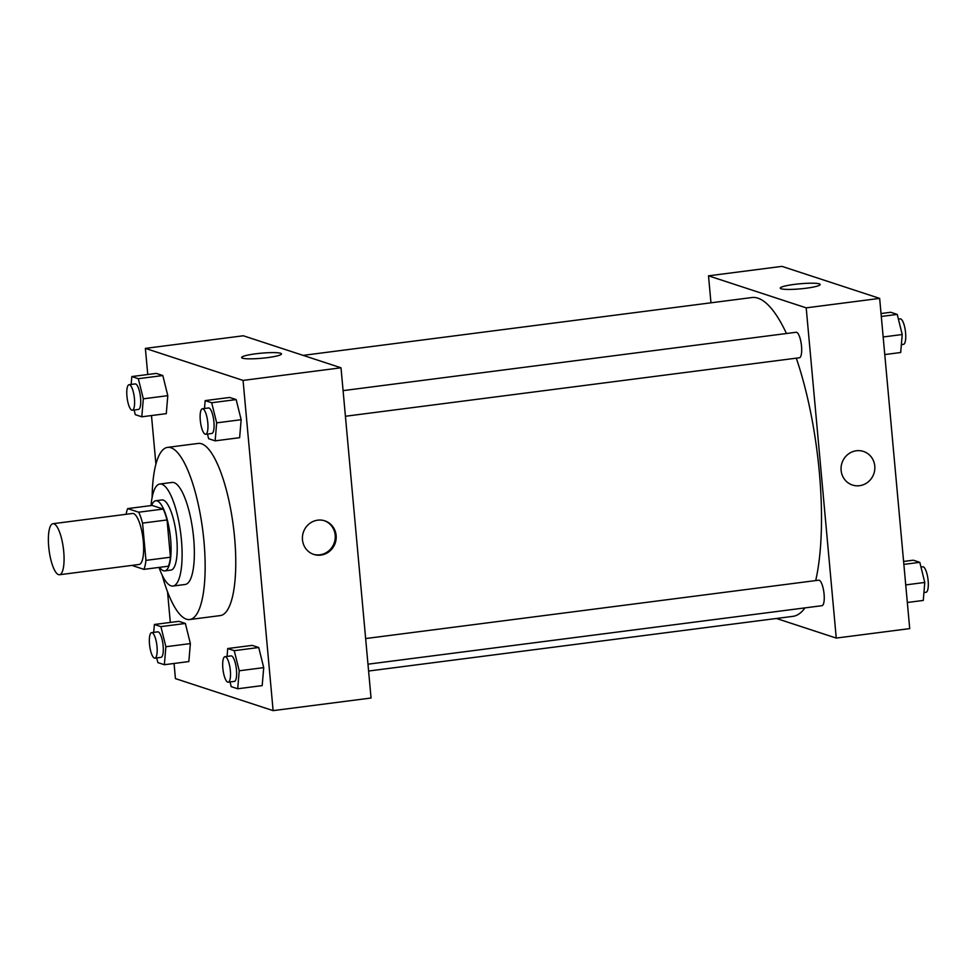 <?xml version="1.0" encoding="UTF-8"?>
<svg xmlns="http://www.w3.org/2000/svg" width="977" height="977" viewBox="0 0 977 977"><rect width="100%" height="100%" fill="white"/><g stroke="black" fill="none" stroke-linecap="round" stroke-linejoin="round"><path stroke-width="1.47" d="M63.737 551.687A25.72 7.205 82.7 0 1 59.512 574.732A25.72 7.205 82.7 0 1 49.082 550.149A25.72 7.205 82.7 0 1 52.941 523.721A25.72 7.205 82.7 0 1 63.737 551.687M52.941 523.721L132.506 513.475A25.72 7.205 82.7 0 1 143.314 541.441A25.72 7.205 82.7 0 1 139.088 564.474L59.512 574.732M127.682 508.59L152.168 505.439L163.196 509.054L138.71 512.204L127.682 508.59A34.537 9.672 82.7 0 0 126.106 514.293M163.196 509.054A34.537 9.672 82.7 0 1 167.043 519.959L170.425 557.22L145.952 560.383A34.537 9.672 82.7 0 1 143.912 569.359L132.884 565.744A34.537 9.672 82.7 0 1 132.677 565.304M145.952 560.383L142.557 523.11A34.537 9.672 82.7 0 0 138.71 512.204M170.425 557.22A34.537 9.672 82.7 0 1 168.398 566.208L143.912 569.359M167.043 519.959L142.557 523.11M159.63 567.332A35.355 9.904 -97.3 0 0 163.464 570.751A35.355 9.904 -97.3 0 0 164.795 570.886A35.355 9.904 -97.3 0 0 170.108 534.553A35.355 9.904 -97.3 0 0 155.758 500.749A35.355 9.904 -97.3 0 0 151.667 505.5M155.758 500.749L161.889 499.955A35.355 9.904 82.7 0 1 176.739 538.412A35.355 9.904 82.7 0 1 170.926 570.104L164.795 570.886M159.019 567.405A51.427 14.399 -97.3 0 0 171.024 585.834A51.427 14.399 -97.3 0 0 172.978 586.041A51.427 14.399 -97.3 0 0 180.684 533.186A51.427 14.399 -97.3 0 0 159.825 484.018A51.427 14.399 -97.3 0 0 151.056 505.573M172.978 586.041L185.215 584.466A51.427 14.399 -97.3 0 0 192.933 531.61A51.427 14.399 -97.3 0 0 172.074 482.443L159.825 484.018M162.121 575.013A86.794 24.303 -97.3 0 0 186.448 619.186A86.794 24.303 -97.3 0 0 189.733 619.528A86.794 24.303 -97.3 0 0 202.752 530.352A86.794 24.303 -97.3 0 0 167.555 447.381A86.794 24.303 -97.3 0 0 152.131 497.44M167.555 447.381L198.16 443.436A86.794 24.303 82.7 0 1 234.614 537.826A86.794 24.303 82.7 0 1 220.338 615.583L189.733 619.528M174.053 663.468L175.433 678.612L273.12 710.633L243.065 380.407L145.378 348.386L147.759 374.509M151.484 415.555L155.905 464.063M167.519 591.732L170.316 622.434M230.035 681.958L231.195 686.636L237.704 688.773L262.19 685.61L263.717 667.633L258.722 647.507L252.213 645.382L227.726 648.533L227.067 656.41M156.699 657.912L157.859 662.589L164.368 664.726L188.842 661.563L190.368 643.587L185.374 623.46L178.876 621.335L154.39 624.486L153.719 632.363M134.13 409.986L135.29 414.663L141.799 416.8L166.285 413.65L167.8 395.661L162.817 375.547L156.308 373.409L131.822 376.56L131.162 384.45M207.478 434.032L208.638 438.71L215.148 440.847L239.634 437.684L241.148 419.707L236.165 399.581L229.656 397.456L205.17 400.607L204.498 408.484M273.12 710.633L371.052 698.018L341.01 367.792L243.31 335.77L145.378 348.386M242.491 358.18A20.016 2.54 174.8 0 1 241.624 357.533A20.016 2.54 174.8 0 1 261.323 353.185A20.016 2.54 174.8 0 1 281.486 353.906A20.016 2.54 174.8 0 1 264.62 357.973A20.016 2.54 174.8 0 1 242.491 358.18M341.01 367.792L243.065 380.407M320.896 555.095A17.684 16.817 -71.8 0 1 313.8 554.435A17.684 16.817 -71.8 0 1 303.322 532.392A17.684 16.817 -71.8 0 1 324.816 520.839A17.684 16.817 -71.8 0 1 336.088 539.206A17.684 16.817 -71.8 0 1 320.896 555.095M313.324 554.277A17.684 16.817 108.2 0 0 319.943 554.789A17.684 16.817 108.2 0 0 335.111 539.157A17.684 16.817 108.2 0 0 324.34 520.692M796.279 358.168A160.716 45.015 82.7 0 1 819.349 472.355A160.716 45.015 82.7 0 1 815.697 580.57M804.95 607.889A160.716 45.015 82.7 0 1 792.921 616.353L368.598 671.028M303.102 355.372L751.838 297.545A160.716 45.015 82.7 0 1 786.461 333.511M345.418 416.263L799.418 357.765A12.86 3.603 -97.3 0 0 801.348 344.551A12.86 3.603 -97.3 0 0 796.133 332.265L343.086 390.629M365.642 638.555L818.689 580.191A12.86 3.603 82.7 0 1 824.087 594.175A12.86 3.603 82.7 0 1 821.975 605.691L367.975 664.189M836.251 638.079L806.196 307.853L708.508 275.832L781.966 266.367L879.654 298.388L909.709 628.614L836.251 638.079L776.459 618.478M708.508 275.832L710.963 302.821M806.049 288.239A20.016 2.54 174.8 0 1 780.269 288.13A20.016 2.54 174.8 0 1 799.968 283.782A20.016 2.54 174.8 0 1 820.143 284.502A20.016 2.54 174.8 0 1 806.049 288.239M879.654 298.388L806.196 307.853M852.445 485.032A17.684 16.817 108.2 0 0 874.781 466.066A17.684 16.817 -71.8 0 1 852.445 485.032A17.684 16.817 -71.8 0 1 841.966 463A17.684 16.817 -71.8 0 1 863.46 451.435A17.684 16.817 -71.8 0 1 874.781 466.066A17.684 16.817 108.2 0 0 863.46 451.435M884.771 354.566L900.696 352.514L902.223 334.525L897.228 314.411L890.719 312.274L881.034 313.532M902.211 334.525L883.171 336.98M897.228 314.411L881.303 316.463M898.388 319.088L900.183 318.856A12.86 3.603 82.7 0 1 905.581 332.839A12.86 3.603 82.7 0 1 903.469 344.356L901.368 344.637M907.328 602.491L923.265 600.44L924.779 582.451L919.797 562.337L913.287 560.2L903.591 561.445M924.779 582.451L905.728 584.905M919.797 562.337L903.859 564.388M920.957 567.014L922.752 566.782A12.86 3.603 82.7 0 1 928.15 580.765A12.86 3.603 82.7 0 1 926.037 592.282L923.924 592.55M215.148 440.847L216.662 422.858L211.679 402.744L205.17 400.607M202.398 408.765L208.516 407.971A12.86 3.603 82.7 0 1 213.914 421.954A12.86 3.603 82.7 0 1 211.801 433.483L205.683 434.264A12.86 3.603 82.7 0 1 200.468 421.979A12.86 3.603 82.7 0 1 202.398 408.765A12.86 3.603 82.7 0 1 207.796 422.748A12.86 3.603 82.7 0 1 205.683 434.264M239.634 437.684L241.148 419.707L216.662 422.858M241.148 419.707L236.165 399.581L211.679 402.744M236.165 399.581L229.656 397.456M141.799 416.8L143.326 398.811L138.331 378.697L131.822 376.56M129.049 384.718L135.168 383.924A12.86 3.603 82.7 0 1 140.566 397.908A12.86 3.603 82.7 0 1 138.453 409.436L132.335 410.218A12.86 3.603 82.7 0 1 127.12 397.932A12.86 3.603 82.7 0 1 129.049 384.718A12.86 3.603 82.7 0 1 134.447 398.701A12.86 3.603 82.7 0 1 132.335 410.218M166.285 413.65L167.8 395.661L143.326 398.811M167.8 395.661L162.817 375.547L138.331 378.697M162.817 375.547L156.308 373.409M237.704 688.773L239.231 670.784L234.236 650.67L227.726 648.533M224.954 656.691L231.073 655.897A12.86 3.603 82.7 0 1 236.471 669.88A12.86 3.603 82.7 0 1 234.358 681.396L228.239 682.19A12.86 3.603 82.7 0 1 223.025 669.892A12.86 3.603 82.7 0 1 224.954 656.691A12.86 3.603 82.7 0 1 230.352 670.674A12.86 3.603 82.7 0 1 228.239 682.19M262.19 685.61L263.717 667.633L239.231 670.784M263.717 667.633L258.722 647.507L234.236 650.67M258.722 647.507L252.213 645.382M164.368 664.726L165.882 646.737L160.9 626.623L154.39 624.486M151.606 632.644L157.737 631.85A12.86 3.603 82.7 0 1 163.135 645.834A12.86 3.603 82.7 0 1 161.022 657.35L154.891 658.144A12.86 3.603 82.7 0 1 149.689 645.858A12.86 3.603 82.7 0 1 151.606 632.644A12.86 3.603 82.7 0 1 157.016 646.627A12.86 3.603 82.7 0 1 154.891 658.144M188.842 661.563L190.368 643.587L165.882 646.737M190.368 643.587L185.374 623.46L160.9 626.623M185.374 623.46L178.876 621.335"/></g></svg>
